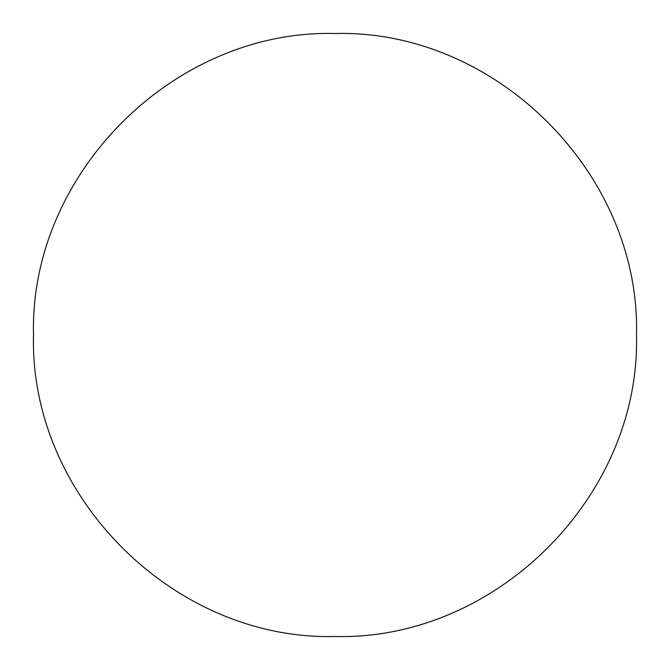 <?xml version="1.0" encoding="UTF-8"?>
<svg xmlns="http://www.w3.org/2000/svg" width="670" height="670" viewBox="0 0 670 670"><rect width="100%" height="100%" fill="white"/><g stroke="black" fill="none" stroke-linecap="round" stroke-linejoin="round"><path stroke-width="0.5" stroke-dasharray="3.35 2.51" d=""/><path stroke-width="1" d="M335 636.5C496.11 640.654 640.654 496.11 636.5 335C640.654 173.89 496.11 29.346 335 33.5C173.89 29.346 29.346 173.89 33.5 335C29.346 496.11 173.89 640.654 335 636.5"/></g></svg>
